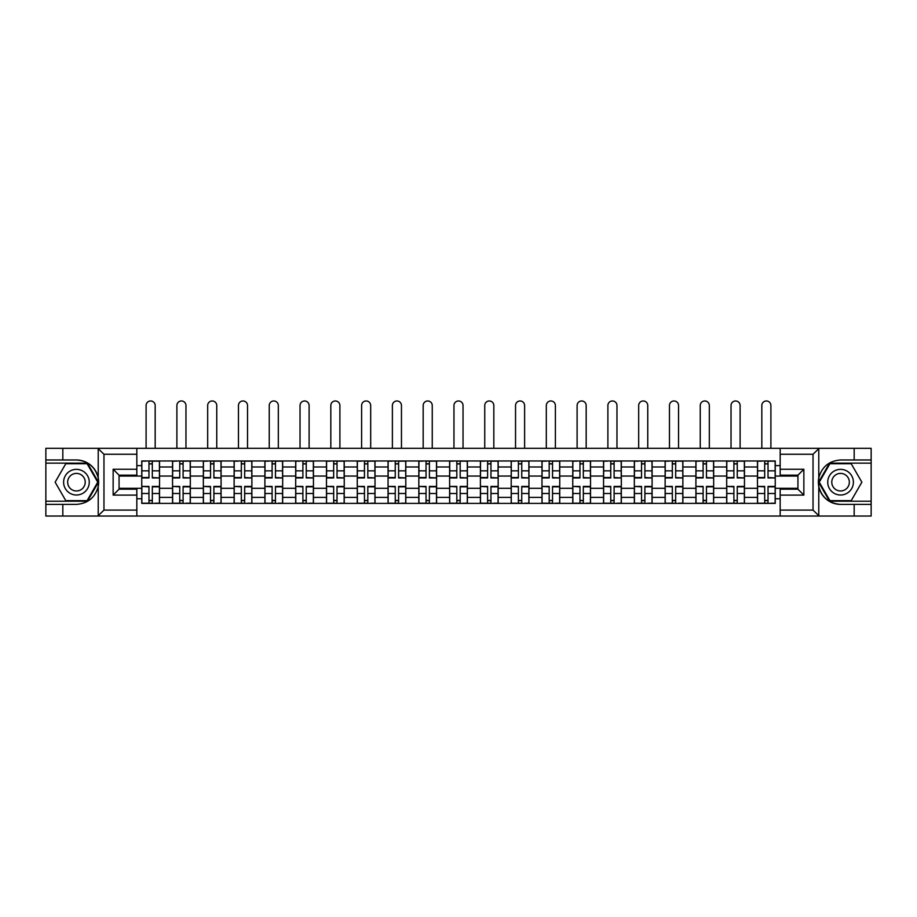 <?xml version="1.0" encoding="UTF-8"?>
<svg xmlns="http://www.w3.org/2000/svg" width="917" height="917" viewBox="0 0 917 917"><rect width="100%" height="100%" fill="white"/><g stroke="black" fill="none" stroke-linecap="round" stroke-linejoin="round"><path stroke-width="1.38" d="M136.828 516.03L780.172 516.03L780.172 489.185L797.939 489.185L797.939 475.178L780.172 475.178L780.172 448.333L136.828 448.333L136.828 475.178L119.061 475.178L119.061 489.185L136.828 489.185L136.828 516.03L97.867 516.03L103.965 510.104L136.828 510.104M97.867 516.03L45.85 516.03L45.85 504.384L62.826 504.384L62.826 516.03L104.664 516.03M104.664 448.333L45.85 448.333L45.85 501.221L87.436 501.221L98.428 482.182L87.436 463.142L45.85 463.142M780.172 448.333L871.15 448.333L871.15 459.979L854.174 459.979L854.174 448.333L812.336 448.333M172.545 503.399L172.545 466.982L159.524 466.982L159.524 503.399M159.524 466.982L159.524 460.964M172.545 466.982L172.545 460.964M190.312 460.964L190.312 503.399M203.333 503.399L203.333 460.964M221.089 460.964L221.089 503.399M234.122 503.399L234.122 460.964M251.877 460.964L251.877 503.399M264.898 503.399L264.898 460.964M282.665 460.964L282.665 503.399M295.687 503.399L295.687 460.964M313.454 460.964L313.454 503.399M326.475 503.399L326.475 460.964M344.242 460.964L344.242 503.399M357.263 503.399L357.263 460.964M375.019 460.964L375.019 503.399M388.051 503.399L388.051 460.964M405.807 460.964L405.807 503.399M418.828 503.399L418.828 460.964M436.595 460.964L436.595 503.399M449.617 503.399L449.617 460.964M467.383 460.964L467.383 503.399M480.405 503.399L480.405 460.964M498.172 460.964L498.172 503.399M511.193 503.399L511.193 460.964M528.949 460.964L528.949 503.399M541.981 503.399L541.981 460.964M559.737 460.964L559.737 503.399M572.758 503.399L572.758 460.964M590.525 460.964L590.525 503.399M603.546 503.399L603.546 460.964M621.313 460.964L621.313 503.399M634.335 503.399L634.335 460.964M652.102 460.964L652.102 503.399M665.123 503.399L665.123 460.964M682.878 460.964L682.878 503.399M695.911 503.399L695.911 460.964M713.667 460.964L713.667 503.399M726.688 503.399L726.688 460.964M744.455 460.964L744.455 503.399M757.476 503.399L757.476 460.964M757.476 488.303L744.455 488.303M726.688 488.303L713.667 488.303M695.911 488.303L682.878 488.303M665.123 488.303L652.102 488.303M634.335 488.303L621.313 488.303M603.546 488.303L590.525 488.303M572.758 488.303L559.737 488.303M541.981 488.303L528.949 488.303M511.193 488.303L498.172 488.303M480.405 488.303L467.383 488.303M449.617 488.303L436.595 488.303M418.828 488.303L405.807 488.303M388.051 488.303L375.019 488.303M357.263 488.303L344.242 488.303M326.475 488.303L313.454 488.303M295.687 488.303L282.665 488.303M264.898 488.303L251.877 488.303M234.122 488.303L221.089 488.303M203.333 488.303L190.312 488.303M172.545 488.303L159.524 488.303M757.476 476.061L744.455 476.061M726.688 476.061L713.667 476.061M695.911 476.061L682.878 476.061M665.123 476.061L652.102 476.061M634.335 476.061L621.313 476.061M603.546 476.061L590.525 476.061M572.758 476.061L559.737 476.061M541.981 476.061L528.949 476.061M511.193 476.061L498.172 476.061M480.405 476.061L467.383 476.061M449.617 476.061L436.595 476.061M418.828 476.061L405.807 476.061M388.051 476.061L375.019 476.061M357.263 476.061L344.242 476.061M326.475 476.061L313.454 476.061M295.687 476.061L282.665 476.061M264.898 476.061L251.877 476.061M234.122 476.061L221.089 476.061M203.333 476.061L190.312 476.061M172.545 476.061L159.524 476.061M119.061 488.303L141.757 488.303L141.757 476.061L119.061 476.061M136.828 465.607L141.757 465.607L141.757 476.061M797.939 476.061L775.243 476.061L775.243 460.964L141.757 460.964L141.757 465.607M775.243 465.607L780.172 465.607M780.172 498.756L775.243 498.756L775.243 488.303L797.939 488.303M141.757 488.303L141.757 503.399L775.243 503.399L775.243 498.756M141.757 498.756L136.828 498.756M775.243 476.061L775.243 488.303M152.314 500.441L148.967 500.441M148.967 463.922L152.314 463.922M183.102 500.441L179.743 500.441M179.743 463.922L183.102 463.922M213.89 500.441L210.532 500.441M210.532 463.922L213.89 463.922M244.679 500.441L241.32 500.441M241.32 463.922L244.679 463.922M275.467 500.441L272.108 500.441M272.108 463.922L275.467 463.922M306.244 500.441L302.897 500.441M302.897 463.922L306.244 463.922M337.032 500.441L333.673 500.441M333.673 463.922L337.032 463.922M367.82 500.441L364.462 500.441M364.462 463.922L367.82 463.922M398.608 500.441L395.25 500.441M395.25 463.922L398.608 463.922M429.397 500.441L426.038 500.441M426.038 463.922L429.397 463.922M460.174 500.441L456.826 500.441M456.826 463.922L460.174 463.922M490.962 500.441L487.603 500.441M487.603 463.922L490.962 463.922M521.75 500.441L518.392 500.441M518.392 463.922L521.75 463.922M552.538 500.441L549.18 500.441M549.18 463.922L552.538 463.922M583.327 500.441L579.968 500.441M579.968 463.922L583.327 463.922M614.103 500.441L610.756 500.441M610.756 463.922L614.103 463.922M644.892 500.441L641.533 500.441M641.533 463.922L644.892 463.922M675.68 500.441L672.321 500.441M672.321 463.922L675.68 463.922M706.468 500.441L703.11 500.441M703.11 463.922L706.468 463.922M737.257 500.441L733.898 500.441M733.898 463.922L737.257 463.922M768.033 500.441L764.686 500.441M764.686 463.922L768.033 463.922M155.179 448.333L155.179 405.509A4.539 4.539 0 0 0 150.64 400.97A4.539 4.539 0 0 0 146.101 405.509L146.101 448.333M152.314 477.516L159.42 477.94L152.314 477.94L152.314 461.159L159.42 461.159L155.477 461.159M159.42 477.516L159.42 461.159M148.967 463.727L152.314 463.727M145.803 461.159L141.86 461.159L141.86 477.94L148.967 477.94L148.967 461.159L155.179 460.964M141.86 461.159L146.101 460.964M148.967 486.847L141.86 486.423L148.967 486.423L148.967 503.204L141.86 503.204L145.803 503.204M141.86 486.847L141.86 503.204M152.314 500.636L148.967 500.636M155.477 503.204L159.42 503.204L159.42 486.423L152.314 486.423L152.314 503.204L146.101 503.204M159.42 503.204L155.179 503.204M185.968 448.333L185.968 405.509A4.539 4.539 0 0 0 181.428 400.97A4.539 4.539 0 0 0 176.889 405.509L176.889 448.333M183.102 477.516L190.209 477.94L183.102 477.94L183.102 461.159L190.209 461.159L186.266 461.159M190.209 477.516L190.209 461.159M179.743 463.727L183.102 463.727M176.591 461.159L172.648 461.159L172.648 477.94L179.743 477.94L179.743 461.159L185.968 460.964M172.648 461.159L176.889 460.964M216.756 448.333L216.756 405.509A4.539 4.539 0 0 0 212.217 400.97A4.539 4.539 0 0 0 207.678 405.509L207.678 448.333M213.89 477.516L220.997 477.94L213.89 477.94L213.89 461.159L220.997 461.159L217.042 461.159M220.997 477.516L220.997 461.159M210.532 463.727L213.89 463.727M207.38 461.159L203.425 461.159L203.425 477.94L210.532 477.94L210.532 461.159L216.756 460.964M203.425 461.159L207.678 460.964M62.826 504.384L76.443 504.384C87.894 503.525 95.162 497.553 98.222 486.48L98.222 477.883C95.162 466.81 87.894 460.838 76.443 459.979L45.85 459.979M45.85 504.384L45.85 501.221M136.828 454.259L103.965 454.259L97.867 448.333L62.826 448.333L62.826 459.979M97.867 448.333L136.828 448.333M76.443 459.979A22.203 22.203 0 0 1 98.222 486.48L98.222 515.858M119.061 475.178L113.146 469.252L136.828 469.252M136.828 495.111L113.146 495.111L119.061 489.185M819.133 448.333L813.035 454.259L780.172 454.259M854.174 459.979L840.557 459.979C829.106 460.838 821.838 466.81 818.778 477.883L818.778 486.48C821.838 497.553 829.106 503.525 840.557 504.384L871.15 504.384L871.15 463.142L829.564 463.142L818.572 482.182L829.564 501.221L871.15 501.221M780.172 510.104L813.035 510.104L819.133 516.03L871.15 516.03L871.15 504.384M871.15 459.979L871.15 463.142M854.174 516.03L854.174 504.384M819.133 516.03L780.172 516.03M840.557 504.384A22.203 22.203 0 0 1 818.778 477.883L818.778 448.505M797.939 489.185L803.854 495.111L780.172 495.111M780.172 469.252L803.854 469.252L797.939 475.178M63.605 482.182A12.827 12.827 0 0 0 76.443 495.008A12.827 12.827 0 0 0 89.27 482.182A12.827 12.827 0 0 0 76.443 469.355A12.827 12.827 0 0 0 63.605 482.182M67.652 482.182A8.78 8.78 0 0 0 76.443 490.962A8.78 8.78 0 0 0 85.224 482.182A8.78 8.78 0 0 0 76.443 473.401A8.78 8.78 0 0 0 67.652 482.182M87.092 463.727L97.741 482.182L87.092 500.636L65.783 500.636L55.135 482.182L65.783 463.727L87.092 463.727M827.73 482.182A12.827 12.827 0 0 0 840.557 495.008A12.827 12.827 0 0 0 853.395 482.182A12.827 12.827 0 0 0 840.557 469.355A12.827 12.827 0 0 0 827.73 482.182M831.776 482.182A8.78 8.78 0 0 0 840.557 490.962A8.78 8.78 0 0 0 849.348 482.182A8.78 8.78 0 0 0 840.557 473.401A8.78 8.78 0 0 0 831.776 482.182M851.217 463.727L861.865 482.182L851.217 500.636L829.908 500.636L819.259 482.182L829.908 463.727L851.217 463.727M179.743 486.847L172.648 486.423L179.743 486.423L179.743 503.204L172.648 503.204L176.591 503.204M172.648 486.847L172.648 503.204M183.102 500.636L179.743 500.636M186.266 503.204L190.209 503.204L190.209 486.423L183.102 486.423L183.102 503.204L176.889 503.204M190.209 503.204L185.968 503.204M210.532 486.847L203.425 486.423L210.532 486.423L210.532 503.204L203.425 503.204L207.38 503.204M203.425 486.847L203.425 503.204M213.89 500.636L210.532 500.636M217.042 503.204L220.997 503.204L220.997 486.423L213.89 486.423L213.89 503.204L207.678 503.204M220.997 503.204L216.756 503.204M247.533 448.333L247.533 405.509A4.539 4.539 0 0 0 242.994 400.97A4.539 4.539 0 0 0 238.454 405.509L238.454 448.333M244.679 477.516L251.785 477.94L244.679 477.94L244.679 461.159L251.785 461.159L247.831 461.159M251.785 477.516L251.785 461.159M241.32 463.727L244.679 463.727M238.168 461.159L234.213 461.159L234.213 477.94L241.32 477.94L241.32 461.159L247.533 460.964M234.213 461.159L238.454 460.964M278.321 448.333L278.321 405.509A4.539 4.539 0 0 0 273.782 400.97A4.539 4.539 0 0 0 269.243 405.509L269.243 448.333M275.467 477.516L282.562 477.94L275.467 477.94L275.467 461.159L282.562 461.159L278.619 461.159M282.562 477.516L282.562 461.159M272.108 463.727L275.467 463.727M268.945 461.159L265.002 461.159L265.002 477.94L272.108 477.94L272.108 461.159L278.321 460.964M265.002 461.159L269.243 460.964M309.109 448.333L309.109 405.509A4.539 4.539 0 0 0 304.57 400.97A4.539 4.539 0 0 0 300.031 405.509L300.031 448.333M306.244 477.516L313.35 477.94L306.244 477.94L306.244 461.159L313.35 461.159L309.407 461.159M313.35 477.516L313.35 461.159M302.897 463.727L306.244 463.727M299.733 461.159L295.79 461.159L295.79 477.94L302.897 477.94L302.897 461.159L309.109 460.964M295.79 461.159L300.031 460.964M241.32 486.847L234.213 486.423L241.32 486.423L241.32 503.204L234.213 503.204L238.168 503.204M234.213 486.847L234.213 503.204M244.679 500.636L241.32 500.636M247.831 503.204L251.785 503.204L251.785 486.423L244.679 486.423L244.679 503.204L238.454 503.204M251.785 503.204L247.533 503.204M272.108 486.847L265.002 486.423L272.108 486.423L272.108 503.204L265.002 503.204L268.945 503.204M265.002 486.847L265.002 503.204M275.467 500.636L272.108 500.636M278.619 503.204L282.562 503.204L282.562 486.423L275.467 486.423L275.467 503.204L269.243 503.204M282.562 503.204L278.321 503.204M302.897 486.847L295.79 486.423L302.897 486.423L302.897 503.204L295.79 503.204L299.733 503.204M295.79 486.847L295.79 503.204M306.244 500.636L302.897 500.636M309.407 503.204L313.35 503.204L313.35 486.423L306.244 486.423L306.244 503.204L300.031 503.204M313.35 503.204L309.109 503.204M339.898 448.333L339.898 405.509A4.539 4.539 0 0 0 335.358 400.97A4.539 4.539 0 0 0 330.819 405.509L330.819 448.333M337.032 477.516L344.139 477.94L337.032 477.94L337.032 461.159L344.139 461.159L340.196 461.159M344.139 477.516L344.139 461.159M333.673 463.727L337.032 463.727M330.521 461.159L326.578 461.159L326.578 477.94L333.673 477.94L333.673 461.159L339.898 460.964M326.578 461.159L330.819 460.964M333.673 486.847L326.578 486.423L333.673 486.423L333.673 503.204L326.578 503.204L330.521 503.204M326.578 486.847L326.578 503.204M337.032 500.636L333.673 500.636M340.196 503.204L344.139 503.204L344.139 486.423L337.032 486.423L337.032 503.204L330.819 503.204M344.139 503.204L339.898 503.204M370.686 448.333L370.686 405.509A4.539 4.539 0 0 0 366.147 400.97A4.539 4.539 0 0 0 361.607 405.509L361.607 448.333M367.82 477.516L374.927 477.94L367.82 477.94L367.82 461.159L374.927 461.159L370.972 461.159M374.927 477.516L374.927 461.159M364.462 463.727L367.82 463.727M361.309 461.159L357.355 461.159L357.355 477.94L364.462 477.94L364.462 461.159L370.686 460.964M357.355 461.159L361.607 460.964M364.462 486.847L357.355 486.423L364.462 486.423L364.462 503.204L357.355 503.204L361.309 503.204M357.355 486.847L357.355 503.204M367.82 500.636L364.462 500.636M370.972 503.204L374.927 503.204L374.927 486.423L367.82 486.423L367.82 503.204L361.607 503.204M374.927 503.204L370.686 503.204M401.463 448.333L401.463 405.509A4.539 4.539 0 0 0 396.923 400.97A4.539 4.539 0 0 0 392.384 405.509L392.384 448.333M398.608 477.516L405.715 477.94L398.608 477.94L398.608 461.159L405.715 461.159L401.761 461.159M405.715 477.516L405.715 461.159M395.25 463.727L398.608 463.727M392.098 461.159L388.143 461.159L388.143 477.94L395.25 477.94L395.25 461.159L401.463 460.964M388.143 461.159L392.384 460.964M395.25 486.847L388.143 486.423L395.25 486.423L395.25 503.204L388.143 503.204L392.098 503.204M388.143 486.847L388.143 503.204M398.608 500.636L395.25 500.636M401.761 503.204L405.715 503.204L405.715 486.423L398.608 486.423L398.608 503.204L392.384 503.204M405.715 503.204L401.463 503.204M432.251 448.333L432.251 405.509A4.539 4.539 0 0 0 427.712 400.97A4.539 4.539 0 0 0 423.173 405.509L423.173 448.333M429.397 477.516L436.492 477.94L429.397 477.94L429.397 461.159L436.492 461.159L432.549 461.159M436.492 477.516L436.492 461.159M426.038 463.727L429.397 463.727M422.875 461.159L418.931 461.159L418.931 477.94L426.038 477.94L426.038 461.159L432.251 460.964M418.931 461.159L423.173 460.964M426.038 486.847L418.931 486.423L426.038 486.423L426.038 503.204L418.931 503.204L422.875 503.204M418.931 486.847L418.931 503.204M429.397 500.636L426.038 500.636M432.549 503.204L436.492 503.204L436.492 486.423L429.397 486.423L429.397 503.204L423.173 503.204M436.492 503.204L432.251 503.204M463.039 448.333L463.039 405.509A4.539 4.539 0 0 0 458.5 400.97A4.539 4.539 0 0 0 453.961 405.509L453.961 448.333M460.174 477.516L467.28 477.94L460.174 477.94L460.174 461.159L467.28 461.159L463.337 461.159M467.28 477.516L467.28 461.159M456.826 463.727L460.174 463.727M453.663 461.159L449.72 461.159L449.72 477.94L456.826 477.94L456.826 461.159L463.039 460.964M449.72 461.159L453.961 460.964M456.826 486.847L449.72 486.423L456.826 486.423L456.826 503.204L449.72 503.204L453.663 503.204M449.72 486.847L449.72 503.204M460.174 500.636L456.826 500.636M463.337 503.204L467.28 503.204L467.28 486.423L460.174 486.423L460.174 503.204L453.961 503.204M467.28 503.204L463.039 503.204M493.827 448.333L493.827 405.509A4.539 4.539 0 0 0 489.288 400.97A4.539 4.539 0 0 0 484.749 405.509L484.749 448.333M490.962 477.516L498.069 477.94L490.962 477.94L490.962 461.159L498.069 461.159L494.125 461.159M498.069 477.516L498.069 461.159M487.603 463.727L490.962 463.727M484.451 461.159L480.508 461.159L480.508 477.94L487.603 477.94L487.603 461.159L493.827 460.964M480.508 461.159L484.749 460.964M487.603 486.847L480.508 486.423L487.603 486.423L487.603 503.204L480.508 503.204L484.451 503.204M480.508 486.847L480.508 503.204M490.962 500.636L487.603 500.636M494.125 503.204L498.069 503.204L498.069 486.423L490.962 486.423L490.962 503.204L484.749 503.204M498.069 503.204L493.827 503.204M524.616 448.333L524.616 405.509A4.539 4.539 0 0 0 520.077 400.97A4.539 4.539 0 0 0 515.537 405.509L515.537 448.333M521.75 477.516L528.857 477.94L521.75 477.94L521.75 461.159L528.857 461.159L524.902 461.159M528.857 477.516L528.857 461.159M518.392 463.727L521.75 463.727M515.239 461.159L511.285 461.159L511.285 477.94L518.392 477.94L518.392 461.159L524.616 460.964M511.285 461.159L515.537 460.964M518.392 486.847L511.285 486.423L518.392 486.423L518.392 503.204L511.285 503.204L515.239 503.204M511.285 486.847L511.285 503.204M521.75 500.636L518.392 500.636M524.902 503.204L528.857 503.204L528.857 486.423L521.75 486.423L521.75 503.204L515.537 503.204M528.857 503.204L524.616 503.204M555.393 448.333L555.393 405.509A4.539 4.539 0 0 0 550.853 400.97A4.539 4.539 0 0 0 546.314 405.509L546.314 448.333M552.538 477.516L559.645 477.94L552.538 477.94L552.538 461.159L559.645 461.159L555.691 461.159M559.645 477.516L559.645 461.159M549.18 463.727L552.538 463.727M546.028 461.159L542.073 461.159L542.073 477.94L549.18 477.94L549.18 461.159L555.393 460.964M542.073 461.159L546.314 460.964M549.18 486.847L542.073 486.423L549.18 486.423L549.18 503.204L542.073 503.204L546.028 503.204M542.073 486.847L542.073 503.204M552.538 500.636L549.18 500.636M555.691 503.204L559.645 503.204L559.645 486.423L552.538 486.423L552.538 503.204L546.314 503.204M559.645 503.204L555.393 503.204M586.181 448.333L586.181 405.509A4.539 4.539 0 0 0 581.642 400.97A4.539 4.539 0 0 0 577.102 405.509L577.102 448.333M583.327 477.516L590.422 477.94L583.327 477.94L583.327 461.159L590.422 461.159L586.479 461.159M590.422 477.516L590.422 461.159M579.968 463.727L583.327 463.727M576.804 461.159L572.861 461.159L572.861 477.94L579.968 477.94L579.968 461.159L586.181 460.964M572.861 461.159L577.102 460.964M579.968 486.847L572.861 486.423L579.968 486.423L579.968 503.204L572.861 503.204L576.804 503.204M572.861 486.847L572.861 503.204M583.327 500.636L579.968 500.636M586.479 503.204L590.422 503.204L590.422 486.423L583.327 486.423L583.327 503.204L577.102 503.204M590.422 503.204L586.181 503.204M616.969 448.333L616.969 405.509A4.539 4.539 0 0 0 612.43 400.97A4.539 4.539 0 0 0 607.891 405.509L607.891 448.333M614.103 477.516L621.21 477.94L614.103 477.94L614.103 461.159L621.21 461.159L617.267 461.159M621.21 477.516L621.21 461.159M610.756 463.727L614.103 463.727M607.593 461.159L603.65 461.159L603.65 477.94L610.756 477.94L610.756 461.159L616.969 460.964M603.65 461.159L607.891 460.964M610.756 486.847L603.65 486.423L610.756 486.423L610.756 503.204L603.65 503.204L607.593 503.204M603.65 486.847L603.65 503.204M614.103 500.636L610.756 500.636M617.267 503.204L621.21 503.204L621.21 486.423L614.103 486.423L614.103 503.204L607.891 503.204M621.21 503.204L616.969 503.204M647.757 448.333L647.757 405.509A4.539 4.539 0 0 0 643.218 400.97A4.539 4.539 0 0 0 638.679 405.509L638.679 448.333M644.892 477.516L651.998 477.94L644.892 477.94L644.892 461.159L651.998 461.159L648.055 461.159M651.998 477.516L651.998 461.159M641.533 463.727L644.892 463.727M638.381 461.159L634.438 461.159L634.438 477.94L641.533 477.94L641.533 461.159L647.757 460.964M634.438 461.159L638.679 460.964M641.533 486.847L634.438 486.423L641.533 486.423L641.533 503.204L634.438 503.204L638.381 503.204M634.438 486.847L634.438 503.204M644.892 500.636L641.533 500.636M648.055 503.204L651.998 503.204L651.998 486.423L644.892 486.423L644.892 503.204L638.679 503.204M651.998 503.204L647.757 503.204M678.546 448.333L678.546 405.509A4.539 4.539 0 0 0 674.006 400.97A4.539 4.539 0 0 0 669.467 405.509L669.467 448.333M675.68 477.516L682.787 477.94L675.68 477.94L675.68 461.159L682.787 461.159L678.832 461.159M682.787 477.516L682.787 461.159M672.321 463.727L675.68 463.727M669.169 461.159L665.215 461.159L665.215 477.94L672.321 477.94L672.321 461.159L678.546 460.964M665.215 461.159L669.467 460.964M672.321 486.847L665.215 486.423L672.321 486.423L672.321 503.204L665.215 503.204L669.169 503.204M665.215 486.847L665.215 503.204M675.68 500.636L672.321 500.636M678.832 503.204L682.787 503.204L682.787 486.423L675.68 486.423L675.68 503.204L669.467 503.204M682.787 503.204L678.546 503.204M709.322 448.333L709.322 405.509A4.539 4.539 0 0 0 704.783 400.97A4.539 4.539 0 0 0 700.244 405.509L700.244 448.333M706.468 477.516L713.575 477.94L706.468 477.94L706.468 461.159L713.575 461.159L709.62 461.159M713.575 477.516L713.575 461.159M703.11 463.727L706.468 463.727M699.958 461.159L696.003 461.159L696.003 477.94L703.11 477.94L703.11 461.159L709.322 460.964M696.003 461.159L700.244 460.964M703.11 486.847L696.003 486.423L703.11 486.423L703.11 503.204L696.003 503.204L699.958 503.204M696.003 486.847L696.003 503.204M706.468 500.636L703.11 500.636M709.62 503.204L713.575 503.204L713.575 486.423L706.468 486.423L706.468 503.204L700.244 503.204M713.575 503.204L709.322 503.204M740.111 448.333L740.111 405.509A4.539 4.539 0 0 0 735.572 400.97A4.539 4.539 0 0 0 731.032 405.509L731.032 448.333M737.257 477.516L744.352 477.94L737.257 477.94L737.257 461.159L744.352 461.159L740.409 461.159M744.352 477.516L744.352 461.159M733.898 463.727L737.257 463.727M730.734 461.159L726.791 461.159L726.791 477.94L733.898 477.94L733.898 461.159L740.111 460.964M726.791 461.159L731.032 460.964M733.898 486.847L726.791 486.423L733.898 486.423L733.898 503.204L726.791 503.204L730.734 503.204M726.791 486.847L726.791 503.204M737.257 500.636L733.898 500.636M740.409 503.204L744.352 503.204L744.352 486.423L737.257 486.423L737.257 503.204L731.032 503.204M744.352 503.204L740.111 503.204M770.899 448.333L770.899 405.509A4.539 4.539 0 0 0 766.36 400.97A4.539 4.539 0 0 0 761.821 405.509L761.821 448.333M768.033 477.516L775.14 477.94L768.033 477.94L768.033 461.159L775.14 461.159L771.197 461.159M775.14 477.516L775.14 461.159M764.686 463.727L768.033 463.727M761.523 461.159L757.58 461.159L757.58 477.94L764.686 477.94L764.686 461.159L770.899 460.964M757.58 461.159L761.821 460.964M764.686 486.847L757.58 486.423L764.686 486.423L764.686 503.204L757.58 503.204L761.523 503.204M757.58 486.847L757.58 503.204M768.033 500.636L764.686 500.636M771.197 503.204L775.14 503.204L775.14 486.423L768.033 486.423L768.033 503.204L761.821 503.204M775.14 503.204L770.899 503.204M726.688 466.982L713.667 466.982M695.911 466.982L682.878 466.982M665.123 466.982L652.102 466.982M634.335 466.982L621.313 466.982M603.546 466.982L590.525 466.982M572.758 466.982L559.737 466.982M541.981 466.982L528.949 466.982M511.193 466.982L498.172 466.982M480.405 466.982L467.383 466.982M449.617 466.982L436.595 466.982M418.828 466.982L405.807 466.982M388.051 466.982L375.019 466.982M357.263 466.982L344.242 466.982M326.475 466.982L313.454 466.982M295.687 466.982L282.665 466.982M264.898 466.982L251.877 466.982M234.122 466.982L221.089 466.982M203.333 466.982L190.312 466.982M757.476 466.982L744.455 466.982M726.688 497.381L713.667 497.381M695.911 497.381L682.878 497.381M665.123 497.381L652.102 497.381M634.335 497.381L621.313 497.381M603.546 497.381L590.525 497.381M572.758 497.381L559.737 497.381M541.981 497.381L528.949 497.381M511.193 497.381L498.172 497.381M480.405 497.381L467.383 497.381M449.617 497.381L436.595 497.381M418.828 497.381L405.807 497.381M388.051 497.381L375.019 497.381M357.263 497.381L344.242 497.381M326.475 497.381L313.454 497.381M295.687 497.381L282.665 497.381M264.898 497.381L251.877 497.381M234.122 497.381L221.089 497.381M203.333 497.381L190.312 497.381M172.545 497.381L159.524 497.381M757.476 497.381L744.455 497.381M152.314 470.857L159.42 470.857M141.86 477.516L148.967 477.516M141.86 470.857L148.967 470.857M148.967 493.506L141.86 493.506M159.42 486.847L152.314 486.847M159.42 493.506L152.314 493.506M183.102 470.857L190.209 470.857M172.648 477.516L179.743 477.516M172.648 470.857L179.743 470.857M213.89 470.857L220.997 470.857M203.425 477.516L210.532 477.516M203.425 470.857L210.532 470.857M98.222 477.883L98.222 448.505M103.965 454.259L103.965 510.104M113.146 495.111L113.146 469.252M818.778 486.48L818.778 515.858M813.035 510.104L813.035 454.259M803.854 469.252L803.854 495.111M179.743 493.506L172.648 493.506M190.209 486.847L183.102 486.847M190.209 493.506L183.102 493.506M210.532 493.506L203.425 493.506M220.997 486.847L213.89 486.847M220.997 493.506L213.89 493.506M244.679 470.857L251.785 470.857M234.213 477.516L241.32 477.516M234.213 470.857L241.32 470.857M275.467 470.857L282.562 470.857M265.002 477.516L272.108 477.516M265.002 470.857L272.108 470.857M306.244 470.857L313.35 470.857M295.79 477.516L302.897 477.516M295.79 470.857L302.897 470.857M241.32 493.506L234.213 493.506M251.785 486.847L244.679 486.847M251.785 493.506L244.679 493.506M272.108 493.506L265.002 493.506M282.562 486.847L275.467 486.847M282.562 493.506L275.467 493.506M302.897 493.506L295.79 493.506M313.35 486.847L306.244 486.847M313.35 493.506L306.244 493.506M337.032 470.857L344.139 470.857M326.578 477.516L333.673 477.516M326.578 470.857L333.673 470.857M333.673 493.506L326.578 493.506M344.139 486.847L337.032 486.847M344.139 493.506L337.032 493.506M367.82 470.857L374.927 470.857M357.355 477.516L364.462 477.516M357.355 470.857L364.462 470.857M364.462 493.506L357.355 493.506M374.927 486.847L367.82 486.847M374.927 493.506L367.82 493.506M398.608 470.857L405.715 470.857M388.143 477.516L395.25 477.516M388.143 470.857L395.25 470.857M395.25 493.506L388.143 493.506M405.715 486.847L398.608 486.847M405.715 493.506L398.608 493.506M429.397 470.857L436.492 470.857M418.931 477.516L426.038 477.516M418.931 470.857L426.038 470.857M426.038 493.506L418.931 493.506M436.492 486.847L429.397 486.847M436.492 493.506L429.397 493.506M460.174 470.857L467.28 470.857M449.72 477.516L456.826 477.516M449.72 470.857L456.826 470.857M456.826 493.506L449.72 493.506M467.28 486.847L460.174 486.847M467.28 493.506L460.174 493.506M490.962 470.857L498.069 470.857M480.508 477.516L487.603 477.516M480.508 470.857L487.603 470.857M487.603 493.506L480.508 493.506M498.069 486.847L490.962 486.847M498.069 493.506L490.962 493.506M521.75 470.857L528.857 470.857M511.285 477.516L518.392 477.516M511.285 470.857L518.392 470.857M518.392 493.506L511.285 493.506M528.857 486.847L521.75 486.847M528.857 493.506L521.75 493.506M552.538 470.857L559.645 470.857M542.073 477.516L549.18 477.516M542.073 470.857L549.18 470.857M549.18 493.506L542.073 493.506M559.645 486.847L552.538 486.847M559.645 493.506L552.538 493.506M583.327 470.857L590.422 470.857M572.861 477.516L579.968 477.516M572.861 470.857L579.968 470.857M579.968 493.506L572.861 493.506M590.422 486.847L583.327 486.847M590.422 493.506L583.327 493.506M614.103 470.857L621.21 470.857M603.65 477.516L610.756 477.516M603.65 470.857L610.756 470.857M610.756 493.506L603.65 493.506M621.21 486.847L614.103 486.847M621.21 493.506L614.103 493.506M644.892 470.857L651.998 470.857M634.438 477.516L641.533 477.516M634.438 470.857L641.533 470.857M641.533 493.506L634.438 493.506M651.998 486.847L644.892 486.847M651.998 493.506L644.892 493.506M675.68 470.857L682.787 470.857M665.215 477.516L672.321 477.516M665.215 470.857L672.321 470.857M672.321 493.506L665.215 493.506M682.787 486.847L675.68 486.847M682.787 493.506L675.68 493.506M706.468 470.857L713.575 470.857M696.003 477.516L703.11 477.516M696.003 470.857L703.11 470.857M703.11 493.506L696.003 493.506M713.575 486.847L706.468 486.847M713.575 493.506L706.468 493.506M737.257 470.857L744.352 470.857M726.791 477.516L733.898 477.516M726.791 470.857L733.898 470.857M733.898 493.506L726.791 493.506M744.352 486.847L737.257 486.847M744.352 493.506L737.257 493.506M768.033 470.857L775.14 470.857M757.58 477.516L764.686 477.516M757.58 470.857L764.686 470.857M764.686 493.506L757.58 493.506M775.14 486.847L768.033 486.847M775.14 493.506L768.033 493.506"/></g></svg>
